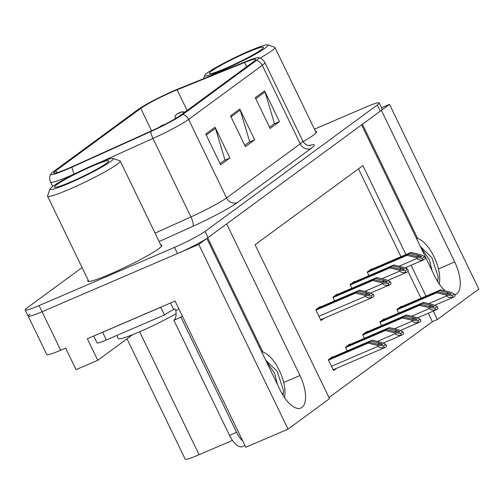<?xml version="1.0" encoding="UTF-8"?>
<svg xmlns="http://www.w3.org/2000/svg" width="504" height="504" viewBox="0 0 504 504"><rect width="100%" height="100%" fill="white"/><g stroke="black" fill="none" stroke-linecap="round" stroke-linejoin="round"><path stroke-width="0.76" d="M30.095 314.061A25.754 2.331 -25.8 0 0 28.174 316.128A25.754 2.331 -25.8 0 0 42.071 311.743L198.74 244.409L206.854 238.449L280.148 390.071A27.468 12.033 66.7 0 0 300.901 408.032A27.468 12.033 66.7 0 0 299.962 375.524L226.668 223.908L361.582 124.866L434.876 276.488A27.468 12.033 66.7 0 0 445.133 290.871M132.703 334.656L97.751 360.316L87.331 338.764L175.096 301.046L245.782 447.275L288.036 429.118L198.74 244.409M97.751 360.316L76.054 369.64L65.64 348.088L60.675 350.223L42.071 311.743L177.471 253.543A25.754 2.331 -25.8 0 0 208.026 237.586L380.218 111.189A25.754 2.331 -25.8 0 0 382.139 109.122L379.159 102.961A25.754 2.331 -25.8 0 0 365.261 107.352L314.452 129.188M82.083 267.555L27.115 307.906A25.754 2.331 -25.8 0 0 25.2 309.973L46.778 354.614A25.754 2.331 -25.8 0 0 60.675 350.223M328.98 397.549L432.356 321.665L437.315 319.536L478.8 289.082L389.504 104.372L381.503 107.812M454.747 294.739A27.468 12.033 66.7 0 0 455.629 294.449A27.468 12.033 66.7 0 0 454.69 261.941L381.396 110.326L389.504 104.372M405.915 254.583L362.905 165.608L255.106 244.736L329.521 398.664L288.036 429.118M437.315 319.536L433.245 311.107M426.006 296.138L411.062 265.23M232.439 440.389L199.08 454.728A25.754 2.331 154.2 0 1 185.182 459.119L127.033 338.82M432.356 321.665L428.28 313.242M421.042 298.267L408.013 271.322M406.804 268.815L406.104 267.366M400.957 256.712L358.483 168.853M384.338 319.265L384.136 318.837L379.802 322.018L381.566 325.672M367.189 331.853L366.981 331.43L362.647 334.612L364.417 338.266M350.041 344.446L349.833 344.018L345.498 347.199L347.262 350.853M332.886 357.034L332.684 356.611L328.35 359.793L333.554 370.566L336.71 368.254M401.493 306.671L401.285 306.249L396.95 309.431L398.714 313.085M354.633 281.843L354.425 281.421L350.091 284.603L351.861 288.257M337.478 294.43L337.277 294.008L332.942 297.19L334.706 300.844M320.33 307.024L320.122 306.602L315.788 309.784L320.998 320.557L324.154 318.244M371.782 269.256L371.58 268.827L367.246 272.009L369.01 275.663M262.93 352.057L207.705 237.819M417.659 238.474L362.439 124.242M88.162 280.136A41.202 3.736 -25.8 0 0 87.721 281.194A41.202 3.736 -25.8 0 0 109.954 274.17A41.202 3.736 -25.8 0 0 161.91 245.328A41.202 3.736 -25.8 0 0 160.808 245.02M303.087 141.618A41.202 3.736 -25.8 0 0 316.638 131.746A41.202 3.736 -25.8 0 0 315.536 131.437M68.575 168.286A27.468 2.489 154.2 0 1 53.752 172.966A27.468 2.489 154.2 0 1 55.793 170.762L140.742 108.404A27.468 2.489 154.2 0 1 177.124 89.8L244.648 62.49A27.468 2.489 154.2 0 1 255.686 59.39A27.468 2.489 154.2 0 1 253.638 61.595L179.959 115.687A27.468 2.489 154.2 0 1 151.452 130.901L72.664 166.484A27.468 2.489 154.2 0 1 68.575 168.286M67.334 169.193A30.901 2.804 -25.8 0 0 71.933 167.164L150.727 131.588A30.901 2.804 -25.8 0 0 182.794 114.465L256.473 60.379A30.901 2.804 -25.8 0 0 258.42 57.689A30.901 2.804 -25.8 0 0 246.362 61.387L178.838 88.691A30.901 2.804 -25.8 0 0 137.907 109.62L52.958 171.984A30.901 2.804 -25.8 0 0 50.715 174.056A30.901 2.804 -25.8 0 0 67.334 169.193M28.174 316.128A25.754 2.331 -25.8 0 0 42.071 311.743L39.098 305.582L174.497 247.388A25.754 2.331 -25.8 0 0 205.052 231.431L377.244 105.027A25.754 2.331 -25.8 0 0 379.159 102.961M25.2 309.973A25.754 2.331 -25.8 0 0 39.098 305.582M215.032 127.222L229.918 158.004L220.626 164.821L205.745 134.039L215.032 127.222A6.867 6.143 -126.3 0 1 215.466 128.325L206.256 135.085M264.568 90.859L279.449 121.647L270.163 128.463L255.282 97.675L264.568 90.859A6.867 6.143 -126.3 0 1 264.997 91.967L255.786 98.727M239.803 109.04L254.684 139.822L245.398 146.645L230.511 115.857L239.803 109.04A6.867 6.143 -126.3 0 1 240.232 110.143L231.021 116.909M254.684 139.822L249.096 142.222M244.787 145.391L249.719 141.769L240.232 110.143M279.449 121.647L273.867 124.047M269.558 127.21L274.485 123.587L264.997 91.967M229.918 158.004L224.33 160.404M220.021 163.567L224.954 159.951L215.466 128.325M368.657 270.976L409.784 253.298L418.786 255.471C420.821 256.013 421.716 256.479 421.47 256.876L421.376 256.927M369.898 270.062L411.025 252.384L420.72 254.728L424.67 256.555L425.426 258.117A4.29 1.877 66.7 0 1 424.948 258.962L424.015 259.642A4.29 1.877 66.7 0 1 423.851 259.736A4.29 1.877 66.7 0 1 423.19 259.762C420.015 260.411 417.974 259.969 417.066 258.451L416.695 257.683L422.434 258.199L424.67 256.555M367.41 272.355L406.999 255.339L416.695 257.683M406.999 255.339L408.24 254.432L367.259 272.047M421.47 256.876L417.236 256.605L408.24 254.432M409.784 253.298L411.025 252.384M422.434 258.199L423.19 259.762M398.368 308.391L439.494 290.714L448.491 292.893C450.532 293.429 451.426 293.901 451.181 294.298L451.086 294.349M184.42 112.411A4.29 3.919 -127.5 0 0 180.961 112.228L178.384 113.576L180.961 112.228M180.898 112.272A4.29 3.755 54.8 0 1 184.25 112.537M399.603 307.484L440.729 289.806L450.425 292.15L454.381 293.977L455.137 295.539A4.29 1.877 66.7 0 1 454.652 296.377L453.726 297.058A4.29 1.877 66.7 0 1 453.562 297.158A4.29 1.877 66.7 0 1 452.894 297.177C449.726 297.826 447.684 297.392 446.771 295.873L446.399 295.105L452.145 295.621L454.381 293.977M397.12 309.777L436.71 292.761L446.399 295.105M436.71 292.761L437.945 291.854L396.969 309.462M451.181 294.298L446.947 294.027L437.945 291.854M439.494 290.714L440.729 289.806M452.145 295.621L452.894 297.177M351.509 283.563L392.635 265.885L401.631 268.059C403.673 268.601 404.567 269.067 404.321 269.464L404.227 269.52M352.743 282.656L393.876 264.978L403.565 267.322L407.522 269.149L408.278 270.711A4.29 1.877 66.7 0 1 407.793 271.549L406.867 272.229A4.29 1.877 66.7 0 1 406.703 272.324A4.29 1.877 66.7 0 1 406.035 272.349C402.866 272.998 400.825 272.563 399.911 271.045L399.54 270.276L405.285 270.787L407.522 269.149M350.261 284.949L389.85 267.933L399.54 270.276M389.85 267.933L391.085 267.026L350.11 284.634M404.321 269.464L400.088 269.199L391.085 267.026M392.635 265.885L393.876 264.978M405.285 270.787L406.035 272.349M334.354 296.15L375.486 278.479L384.483 280.652C386.524 281.194 387.419 281.66 387.173 282.057L387.072 282.108M335.595 295.243L376.721 277.565L386.417 279.909L390.367 281.736L391.123 283.298A4.29 1.877 66.7 0 1 390.644 284.136L389.718 284.823A4.29 1.877 66.7 0 1 389.548 284.918A4.29 1.877 66.7 0 1 388.886 284.943C385.711 285.585 383.67 285.151 382.763 283.632L382.391 282.864L388.13 283.38L390.367 281.736M333.106 297.536L372.695 280.52L382.391 282.864M372.695 280.52L373.936 279.613L332.955 297.228M387.173 282.057L382.933 281.786L373.936 279.613M375.486 278.479L376.721 277.565M388.13 283.38L388.886 284.943M317.205 308.744L358.331 291.066L367.334 293.24C369.369 293.782 370.264 294.248 370.018 294.645L369.923 294.701M318.44 307.837L359.572 290.159L369.268 292.503L373.218 294.33L373.974 295.886A4.29 1.877 66.7 0 1 373.495 296.73L372.563 297.41A4.29 1.877 66.7 0 1 372.399 297.505A4.29 1.877 66.7 0 1 371.738 297.53C368.563 298.179 366.521 297.744 365.614 296.22L365.243 295.451L370.982 295.968L373.218 294.33M315.958 310.124L355.547 293.114L365.243 295.451M355.547 293.114L356.788 292.2L315.806 309.815M370.018 294.645L365.784 294.38L356.788 292.2M358.331 291.066L359.572 290.159M370.982 295.968L371.738 297.53M381.213 320.985L422.346 303.307L431.342 305.481C433.377 306.022 434.278 306.489 434.032 306.886L433.931 306.936M164.575 124.576A4.29 3.919 -127.5 0 0 163.813 124.816L161.236 126.17L163.813 124.816M163.743 124.866A4.29 3.755 54.8 0 1 164.417 124.658M382.454 320.072L423.581 302.4L433.276 304.737L437.226 306.564L437.982 308.127A4.29 1.877 66.7 0 1 437.504 308.971L436.577 309.651A4.29 1.877 66.7 0 1 436.407 309.746A4.29 1.877 66.7 0 1 435.746 309.771C432.571 310.42 430.529 309.979 429.622 308.461L429.251 307.692L434.99 308.209L437.226 306.564M379.966 322.365L419.555 305.355L429.251 307.692M419.555 305.355L420.796 304.441L379.814 322.056M434.032 306.886L429.792 306.615L420.796 304.441M422.346 303.307L423.581 302.4M434.99 308.209L435.746 309.771M364.064 333.572L405.191 315.895L414.194 318.068C416.228 318.61 417.123 319.082 416.877 319.473L416.783 319.53M365.299 332.665L406.432 314.987L416.121 317.331L420.078 319.158L420.834 320.72A4.29 1.877 66.7 0 1 420.355 321.558L419.423 322.239A4.29 1.877 66.7 0 1 419.259 322.333A4.29 1.877 66.7 0 1 418.597 322.358C415.422 323.007 413.381 322.573 412.474 321.054L412.102 320.286L417.841 320.802L420.078 319.158M362.817 334.958L402.406 317.942L412.102 320.286M402.406 317.942L403.641 317.035L362.666 334.643M416.877 319.473L412.644 319.208L403.641 317.035M405.191 315.895L406.432 314.987M417.841 320.802L418.597 322.358M346.909 346.166L388.042 328.488L397.039 330.662C399.08 331.204 399.974 331.67 399.729 332.067L399.634 332.117M348.151 345.253L389.277 327.575L398.973 329.918L402.929 331.745L403.679 333.308A4.29 1.877 66.7 0 1 403.2 334.152L402.274 334.832A4.29 1.877 66.7 0 1 402.11 334.927A4.29 1.877 66.7 0 1 401.442 334.952C398.273 335.601 396.232 335.16 395.319 333.642L394.947 332.873L400.693 333.39L402.929 331.745M345.668 347.546L385.258 330.529L394.947 332.873M385.258 330.529L386.492 329.622L345.517 347.237M399.729 332.067L395.495 331.796L386.492 329.622M388.042 328.488L389.277 327.575M400.693 333.39L401.442 334.952M329.761 358.754L370.887 341.076L379.89 343.249C381.925 343.791 382.826 344.257 382.574 344.654L382.479 344.711M331.002 357.846L372.128 340.169L381.824 342.512L385.774 344.339L386.53 345.895A4.29 1.877 66.7 0 1 386.051 346.739L385.119 347.42A4.29 1.877 66.7 0 1 384.955 347.514A4.29 1.877 66.7 0 1 384.294 347.539C381.119 348.188 379.077 347.754 378.17 346.235L377.798 345.467L383.538 345.977L385.774 344.339M328.514 360.139L368.103 343.123L377.798 345.467M368.103 343.123L369.344 342.216L328.362 359.825M382.574 344.654L378.34 344.389L369.344 342.216M370.887 341.076L372.128 340.169M383.538 345.977L384.294 347.539M284.458 397.543A27.985 12.26 66.7 0 0 278.983 369.697A27.985 12.26 66.7 0 0 261.62 351.742M270.572 370.27L271.448 372.072M265.841 360.48L274.649 373.344L277.288 384.155M265.646 360.07L277.131 371.272L283.494 390.493L283.059 395.388M182.183 315.712A17.168 7.522 -113.3 0 1 180.942 317.199L236.603 432.337A17.168 7.522 66.7 0 0 242.833 441.17M180.942 317.199L173.849 320.248L229.509 435.387A17.168 7.522 66.7 0 0 242.481 446.613L244.95 445.549M173.849 320.248A17.168 7.522 66.7 0 0 175.827 310.451L175.083 308.914L173.666 309.525A17.168 1.556 -25.8 0 0 164.462 314.987L160.738 307.289L102.608 332.275A17.168 1.556 154.2 0 1 98.885 333.799M93.738 336.011L97.064 342.896A17.168 1.556 -25.8 0 0 106.331 339.973L164.462 314.987M170.516 303.011L173.666 309.525M178.983 309.097L175.827 310.451M283.494 390.493L282.839 395.023M439.192 283.954A27.985 12.26 66.7 0 0 433.711 256.114A27.985 12.26 66.7 0 0 416.348 238.153M425.307 256.687L426.176 258.489M420.575 246.897L429.383 259.762L432.016 270.566M420.374 246.488L431.859 257.689L438.222 276.91L437.787 281.805M438.222 276.91L437.566 281.44M94.349 164.663A35.192 3.188 154.2 0 1 113.085 158.47A35.192 3.188 154.2 0 1 100.775 167.656A35.192 3.188 154.2 0 1 68.966 183.298A35.192 3.188 154.2 0 1 49.978 188.975A35.192 3.188 154.2 0 1 94.349 164.663M113.085 158.47L119.914 160.814A40.345 3.654 154.2 0 1 120.21 161.041A40.345 3.654 154.2 0 1 117.205 164.279A40.345 3.654 154.2 0 1 69.338 189.284A40.345 3.654 154.2 0 1 47.565 196.157A40.345 3.654 154.2 0 1 47.571 195.785L49.978 188.975M106.47 163.321A30.045 2.722 154.2 0 1 77.918 178.762A30.045 2.722 154.2 0 1 54.829 187.23A30.045 2.722 154.2 0 1 56.845 184.647A30.045 2.722 154.2 0 1 87.816 168.09A30.045 2.722 154.2 0 1 108.7 161.185A30.045 2.722 154.2 0 1 106.47 163.321M116.815 335.462L118.314 338.562A38.625 3.503 -25.8 0 0 139.451 331.853A38.625 3.503 -25.8 0 0 176.091 313.664M249.077 51.08A35.192 3.188 154.2 0 1 267.813 44.881A35.192 3.188 154.2 0 1 255.503 54.073A35.192 3.188 154.2 0 1 223.694 69.716A35.192 3.188 154.2 0 1 204.706 75.392A35.192 3.188 154.2 0 1 249.077 51.08M267.813 44.881L274.649 47.231A40.345 3.654 154.2 0 1 274.938 47.458A40.345 3.654 154.2 0 1 271.94 50.696A40.345 3.654 154.2 0 1 259.925 58.105M261.198 49.732A30.045 2.722 154.2 0 1 232.653 65.18A30.045 2.722 154.2 0 1 209.557 73.641A30.045 2.722 154.2 0 1 211.573 71.064A30.045 2.722 154.2 0 1 242.55 54.508A30.045 2.722 154.2 0 1 263.428 47.603A30.045 2.722 154.2 0 1 261.198 49.732M283.708 382.511L299.962 375.524M199.08 454.728L139.639 331.771M438.442 268.928L454.69 261.941M55.793 170.762L56.75 172.733M76.432 172.992L74.183 174.006A34.335 3.112 154.2 0 1 69.073 176.261A34.335 3.112 154.2 0 1 50.545 182.114L52.636 186.442M71.933 167.164A8.587 2.369 -114.3 0 0 74.183 174.006L74.227 174.094M256.473 60.379A8.587 7.68 53.7 0 1 262.288 65.318L188.603 119.404A8.587 7.68 -126.3 0 0 182.794 114.465M258.42 57.689C261.362 58.319 263.504 59.938 264.846 62.559A34.335 3.112 154.2 0 1 262.288 65.318L300.239 143.816A34.335 3.112 -25.8 0 0 302.791 141.063C305.67 146.21 310.71 145.681 309.834 145.574M100.598 162.08L152.977 138.43L190.928 216.928A34.335 3.112 -25.8 0 0 226.554 197.908L188.603 119.404A34.335 3.112 154.2 0 1 152.977 138.43A8.587 2.369 -114.3 0 1 150.727 131.588M308.965 145.549A42.922 3.887 154.2 0 1 311.044 148.466L237.365 202.558A42.922 3.887 154.2 0 1 192.83 226.334L159.132 241.555M174.497 247.388L177.471 253.543M205.052 231.431L208.026 237.586M377.244 105.027L380.218 111.189M155.056 233.125L190.928 216.928A8.587 2.369 65.7 0 1 192.83 226.334M237.365 202.558A8.587 7.68 -126.3 0 1 226.554 197.908L300.239 143.816A8.587 7.68 -126.3 0 0 311.044 148.466M244.648 62.49L246.683 66.698M177.124 89.8L187.104 110.439M140.742 108.404L151.591 130.845M416.537 256.435L418.786 255.471M398.998 266.219L417.066 258.451M446.242 293.857L448.491 292.893M428.709 303.635L446.771 295.873M399.382 269.029L401.631 268.059M381.849 278.807L399.911 271.045M382.234 281.616L384.483 280.652M364.701 291.394L382.763 283.632M365.085 294.21L367.334 293.24M318.931 316.285L365.614 296.22M429.093 306.445L431.342 305.481M411.56 316.228L429.622 308.461M411.944 319.038L414.194 318.068M394.405 328.816L412.474 321.054M394.789 331.626L397.039 330.662M377.257 341.41L395.319 333.642M377.641 344.219L379.89 343.249M331.493 366.295L378.17 346.235M106.331 339.973L102.608 332.275M236.603 432.337L229.509 435.387M50.715 174.056C49.379 176.753 49.323 179.437 50.545 182.114M264.846 62.559L302.791 141.063M404.838 267.908L423.851 259.736M174.945 118.912L175.354 115.655L176.791 114.099L181.49 111.831L184.867 112.077M434.549 305.329L453.562 297.158M387.689 280.495L406.703 272.324M370.534 293.089L389.548 284.918M320.613 319.763L372.399 297.505M158.741 127.487L161.929 125.402L165.243 124.236M417.394 317.917L436.407 309.746M400.245 330.511L419.259 322.333M383.097 343.098L402.11 334.927M333.175 369.772L384.955 347.514M161.469 246.38L120.21 161.041M88.824 281.503L47.565 196.157M316.197 132.798L274.938 47.458M204.706 75.392L203.54 78.7"/></g></svg>
